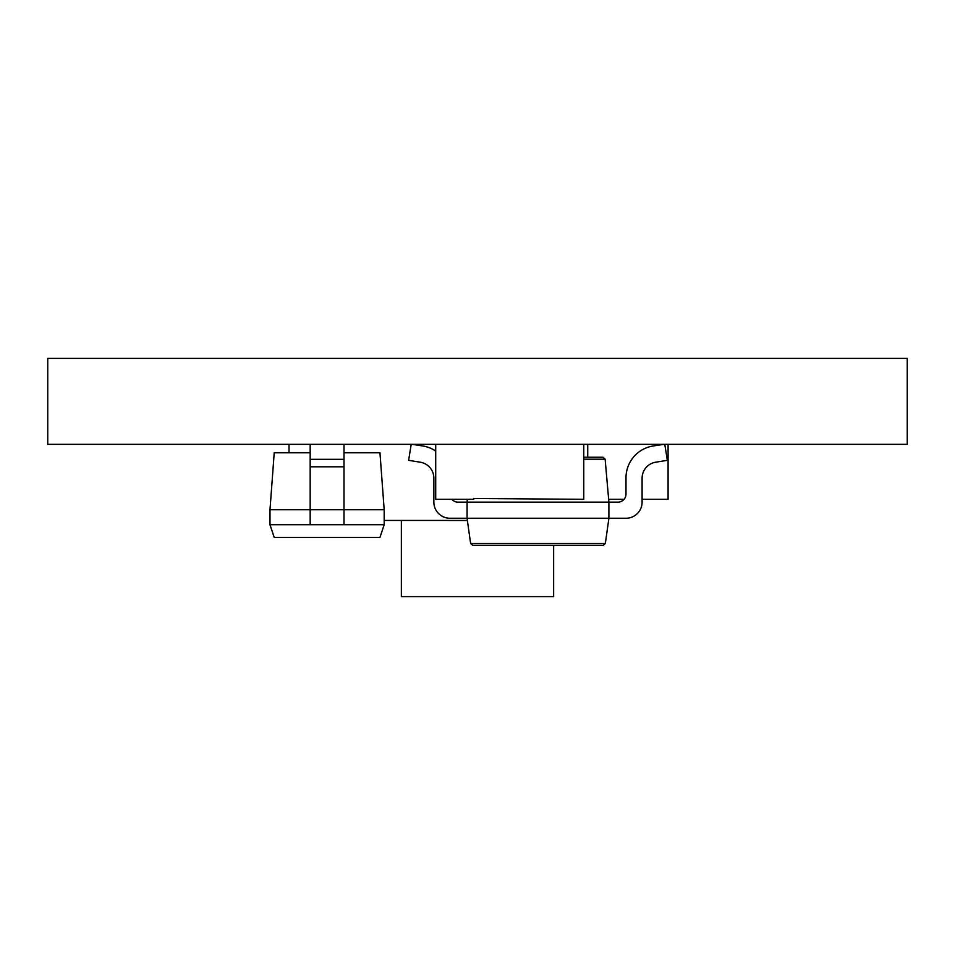 <?xml version="1.0" encoding="UTF-8"?>
<svg xmlns="http://www.w3.org/2000/svg" width="955" height="955" viewBox="0 0 955 955"><rect width="100%" height="100%" fill="white"/><g stroke="black" fill="none" stroke-linecap="round" stroke-linejoin="round"><path stroke-width="1.43" d="M907.25 444.338L47.75 444.338L47.75 358.388L907.25 358.388L907.25 444.338M608.645 499.322L624.057 499.322M642.106 499.322L668.094 499.322L668.094 444.338M587.731 457.23L587.731 444.338M435.707 444.338L435.707 499.322L473.776 499.322L473.776 498.474L583.756 499.322L583.756 444.338M411.211 444.338L408.621 460.322L420.319 462.22A16.116 16.116 0 0 1 433.857 478.133L433.857 502.139A16.116 16.116 0 0 0 449.972 518.255L467.079 518.255L467.079 502.139L608.896 502.139L605.136 459.188L583.756 459.188M449.972 518.255L608.896 518.255L608.896 502.139L617.933 502.139A8.058 8.058 0 0 0 625.991 494.081L625.991 477.81A32.231 32.231 0 0 1 653.745 445.889L663.916 444.338M605.351 543.479L603.226 545.329L472.749 545.329L470.624 543.479L605.351 543.479L608.896 518.255L625.991 518.255A16.116 16.116 0 0 0 642.106 502.139L642.106 478.133A16.116 16.116 0 0 1 655.655 462.22L667.354 460.322L664.764 444.338M583.756 457.23L602.999 457.23L605.136 459.188L602.999 457.23M467.329 499.322L467.079 502.139L458.03 502.139A8.058 8.058 0 0 1 451.918 499.322A8.058 8.058 0 0 0 458.03 502.139M467.079 518.255L470.624 543.479L472.749 545.329M435.707 451.046A32.231 32.231 0 0 0 422.229 445.889L412.059 444.338M420.319 462.22A16.116 16.116 0 0 1 433.857 478.133L433.857 502.139M384.185 524.701L384.185 509.731L344.003 509.731L344.003 524.701L384.185 524.701L379.959 537.39L274.216 537.39L269.99 524.701L269.99 509.731L274.216 452.801L310.172 452.801M269.99 524.701L310.172 524.701L310.172 509.731L269.99 509.731M344.003 444.338L344.003 509.731L310.172 509.731L310.172 444.338M344.003 524.701L310.172 524.701M344.003 452.801L379.959 452.801L384.185 509.731M344.003 459.307L310.172 459.307M289.019 452.801L289.019 444.338M448.826 520.475L467.389 520.475M384.185 520.427L448.826 520.427M553.637 545.329L553.637 596.612L401.363 596.612L401.363 520.427M344.003 466.804L310.172 466.804"/></g></svg>
